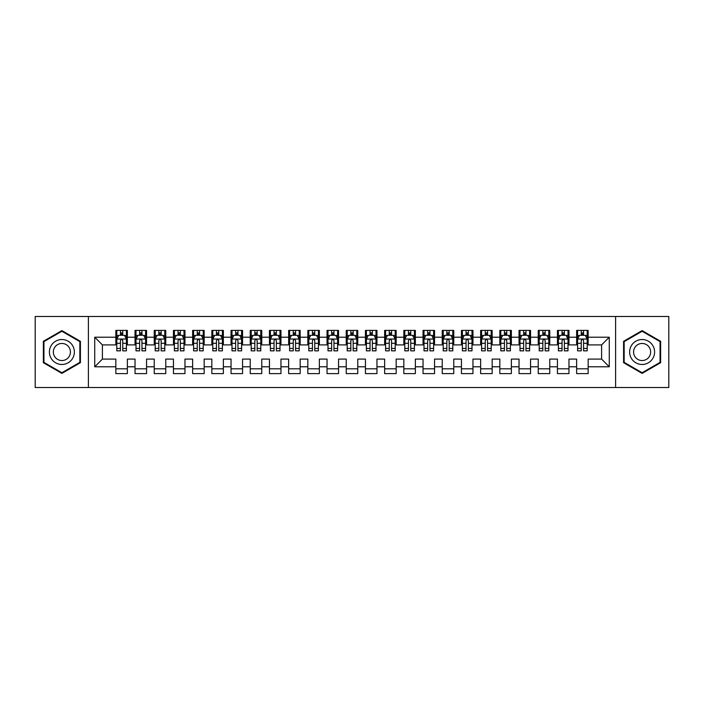 <?xml version="1.0" encoding="UTF-8"?>
<svg xmlns="http://www.w3.org/2000/svg" width="704" height="704" viewBox="0 0 704 704"><rect width="100%" height="100%" fill="white"/><g stroke="black" fill="none" stroke-linecap="round" stroke-linejoin="round"><path stroke-width="1.06" d="M615.613 387.517L668.8 387.517L668.8 316.483L615.613 316.483L615.613 387.517L88.387 387.517L88.387 316.483L35.2 316.483L35.2 387.517L88.387 387.517M615.613 316.483L88.387 316.483M94.723 366.784L94.723 337.216L115.843 337.216L115.843 344.898L102.397 344.898L102.397 359.102L94.723 366.784L115.843 366.784L115.843 373.604L127.362 373.604L127.362 366.784L135.036 366.784L135.036 373.604L146.564 373.604L146.564 366.784L154.238 366.784L154.238 373.604L165.757 373.604L165.757 366.784L173.439 366.784L173.439 373.604L184.958 373.604L184.958 366.784L192.641 366.784L192.641 373.604L204.16 373.604L204.16 366.784L211.842 366.784L211.842 373.604L223.362 373.604L223.362 366.784L231.044 366.784L231.044 373.604L242.563 373.604L242.563 366.784L250.237 366.784L250.237 373.604L261.756 373.604L261.756 366.784L269.438 366.784L269.438 373.604L280.958 373.604L280.958 366.784L288.64 366.784L288.64 373.604L300.159 373.604L300.159 366.784L307.842 366.784L307.842 373.604L319.361 373.604L319.361 366.784L327.043 366.784L327.043 373.604L338.562 373.604L338.562 366.784L346.236 366.784L346.236 373.604L357.764 373.604L357.764 366.784L365.438 366.784L365.438 373.604L376.957 373.604L376.957 366.784L384.639 366.784L384.639 373.604L396.158 373.604L396.158 366.784L403.841 366.784L403.841 373.604L415.36 373.604L415.36 366.784L423.042 366.784L423.042 373.604L434.562 373.604L434.562 366.784L442.244 366.784L442.244 373.604L453.763 373.604L453.763 366.784L461.437 366.784L461.437 373.604L472.956 373.604L472.956 366.784L480.638 366.784L480.638 373.604L492.158 373.604L492.158 366.784L499.84 366.784L499.84 373.604L511.359 373.604L511.359 366.784L519.042 366.784L519.042 373.604L530.561 373.604L530.561 366.784L538.243 366.784L538.243 373.604L549.762 373.604L549.762 366.784L557.436 366.784L557.436 373.604L568.964 373.604L568.964 366.784L576.638 366.784L576.638 373.604L588.157 373.604L588.157 359.102L601.603 359.102L601.603 344.898L588.157 344.898L588.157 337.216L609.277 337.216L609.277 366.784L588.157 366.784M588.157 337.216L588.157 330.396L576.638 330.396L576.638 337.216L568.964 337.216L568.964 330.396L557.436 330.396L557.436 337.216L549.762 337.216L549.762 330.396L538.243 330.396L538.243 337.216L530.561 337.216L530.561 330.396L519.042 330.396L519.042 337.216L511.359 337.216L511.359 330.396L499.84 330.396L499.84 337.216L492.158 337.216L492.158 330.396L480.638 330.396L480.638 337.216L472.956 337.216L472.956 330.396L461.437 330.396L461.437 337.216L453.763 337.216L453.763 330.396L442.244 330.396L442.244 337.216L434.562 337.216L434.562 330.396L423.042 330.396L423.042 337.216L415.36 337.216L415.36 330.396L403.841 330.396L403.841 337.216L396.158 337.216L396.158 330.396L384.639 330.396L384.639 337.216L376.957 337.216L376.957 330.396L365.438 330.396L365.438 337.216L357.764 337.216L357.764 330.396L346.236 330.396L346.236 337.216L338.562 337.216L338.562 330.396L327.043 330.396L327.043 337.216L319.361 337.216L319.361 330.396L307.842 330.396L307.842 337.216L300.159 337.216L300.159 330.396L288.64 330.396L288.64 337.216L280.958 337.216L280.958 330.396L269.438 330.396L269.438 337.216L261.756 337.216L261.756 330.396L250.237 330.396L250.237 337.216L242.563 337.216L242.563 330.396L231.044 330.396L231.044 337.216L223.362 337.216L223.362 330.396L211.842 330.396L211.842 337.216L204.16 337.216L204.16 330.396L192.641 330.396L192.641 337.216L184.958 337.216L184.958 330.396L173.439 330.396L173.439 337.216L165.757 337.216L165.757 330.396L154.238 330.396L154.238 337.216L146.564 337.216L146.564 330.396L135.036 330.396L135.036 337.216L127.362 337.216L127.362 330.396L115.843 330.396L115.843 337.216M568.964 366.784L568.964 359.102L576.638 359.102L576.638 366.784M609.277 337.216L601.603 344.898M549.762 366.784L549.762 359.102L557.436 359.102L557.436 366.784M576.638 337.216L576.638 344.898L568.964 344.898L568.964 337.216M530.561 366.784L530.561 359.102L538.243 359.102L538.243 366.784M557.436 337.216L557.436 344.898L549.762 344.898L549.762 337.216M511.359 366.784L511.359 359.102L519.042 359.102L519.042 366.784M538.243 337.216L538.243 344.898L530.561 344.898L530.561 337.216M492.158 366.784L492.158 359.102L499.84 359.102L499.84 366.784M519.042 337.216L519.042 344.898L511.359 344.898L511.359 337.216M472.956 366.784L472.956 359.102L480.638 359.102L480.638 366.784M499.84 337.216L499.84 344.898L492.158 344.898L492.158 337.216M453.763 366.784L453.763 359.102L461.437 359.102L461.437 366.784M480.638 337.216L480.638 344.898L472.956 344.898L472.956 337.216M434.562 366.784L434.562 359.102L442.244 359.102L442.244 366.784M461.437 337.216L461.437 344.898L453.763 344.898L453.763 337.216M415.36 366.784L415.36 359.102L423.042 359.102L423.042 366.784M442.244 337.216L442.244 344.898L434.562 344.898L434.562 337.216M396.158 366.784L396.158 359.102L403.841 359.102L403.841 366.784M423.042 337.216L423.042 344.898L415.36 344.898L415.36 337.216M376.957 366.784L376.957 359.102L384.639 359.102L384.639 366.784M403.841 337.216L403.841 344.898L396.158 344.898L396.158 337.216M357.764 366.784L357.764 359.102L365.438 359.102L365.438 366.784M384.639 337.216L384.639 344.898L376.957 344.898L376.957 337.216M338.562 366.784L338.562 359.102L346.236 359.102L346.236 366.784M365.438 337.216L365.438 344.898L357.764 344.898L357.764 337.216M319.361 366.784L319.361 359.102L327.043 359.102L327.043 366.784M346.236 337.216L346.236 344.898L338.562 344.898L338.562 337.216M300.159 366.784L300.159 359.102L307.842 359.102L307.842 366.784M327.043 337.216L327.043 344.898L319.361 344.898L319.361 337.216M280.958 366.784L280.958 359.102L288.64 359.102L288.64 366.784M307.842 337.216L307.842 344.898L300.159 344.898L300.159 337.216M261.756 366.784L261.756 359.102L269.438 359.102L269.438 366.784M288.64 337.216L288.64 344.898L280.958 344.898L280.958 337.216M242.563 366.784L242.563 359.102L250.237 359.102L250.237 366.784M269.438 337.216L269.438 344.898L261.756 344.898L261.756 337.216M223.362 366.784L223.362 359.102L231.044 359.102L231.044 366.784M250.237 337.216L250.237 344.898L242.563 344.898L242.563 337.216M204.16 366.784L204.16 359.102L211.842 359.102L211.842 366.784M231.044 337.216L231.044 344.898L223.362 344.898L223.362 337.216M184.958 366.784L184.958 359.102L192.641 359.102L192.641 366.784M211.842 337.216L211.842 344.898L204.16 344.898L204.16 337.216M165.757 366.784L165.757 359.102L173.439 359.102L173.439 366.784M192.641 337.216L192.641 344.898L184.958 344.898L184.958 337.216M146.564 366.784L146.564 359.102L154.238 359.102L154.238 366.784M173.439 337.216L173.439 344.898L165.757 344.898L165.757 337.216M127.362 366.784L127.362 359.102L135.036 359.102L135.036 366.784M154.238 337.216L154.238 344.898L146.564 344.898L146.564 337.216M102.397 359.102L115.843 359.102L115.843 366.784M135.036 337.216L135.036 344.898L127.362 344.898L127.362 337.216M576.638 335.201L577.597 335.201M587.198 335.201L588.157 335.201M557.436 335.201L558.404 335.201M567.996 335.201L568.964 335.201M538.243 335.201L539.202 335.201M548.803 335.201L549.762 335.201M519.042 335.201L520.001 335.201M529.602 335.201L530.561 335.201M499.84 335.201L500.799 335.201M510.4 335.201L511.359 335.201M480.638 335.201L481.598 335.201M491.198 335.201L492.158 335.201M461.437 335.201L462.396 335.201M471.997 335.201L472.956 335.201M442.244 335.201L443.203 335.201M452.804 335.201L453.763 335.201M423.042 335.201L424.002 335.201M433.602 335.201L434.562 335.201M403.841 335.201L404.8 335.201M414.401 335.201L415.36 335.201M384.639 335.201L385.598 335.201M395.199 335.201L396.158 335.201M365.438 335.201L366.397 335.201M375.998 335.201L376.957 335.201M346.236 335.201L347.204 335.201M356.796 335.201L357.764 335.201M327.043 335.201L328.002 335.201M337.603 335.201L338.562 335.201M307.842 335.201L308.801 335.201M318.402 335.201L319.361 335.201M288.64 335.201L289.599 335.201M299.2 335.201L300.159 335.201M269.438 335.201L270.398 335.201M279.998 335.201L280.958 335.201M250.237 335.201L251.196 335.201M260.797 335.201L261.756 335.201M231.044 335.201L232.003 335.201M241.604 335.201L242.563 335.201M211.842 335.201L212.802 335.201M222.402 335.201L223.362 335.201M192.641 335.201L193.6 335.201M203.201 335.201L204.16 335.201M173.439 335.201L174.398 335.201M183.999 335.201L184.958 335.201M154.238 335.201L155.197 335.201M164.798 335.201L165.757 335.201M135.036 335.201L136.004 335.201M145.596 335.201L146.564 335.201M115.843 335.201L116.802 335.201M126.403 335.201L127.362 335.201M115.843 368.799L127.362 368.799M135.036 368.799L146.564 368.799M154.238 368.799L165.757 368.799M173.439 368.799L184.958 368.799M192.641 368.799L204.16 368.799M211.842 368.799L223.362 368.799M231.044 368.799L242.563 368.799M250.237 368.799L261.756 368.799M269.438 368.799L280.958 368.799M288.64 368.799L300.159 368.799M307.842 368.799L319.361 368.799M327.043 368.799L338.562 368.799M346.236 368.799L357.764 368.799M365.438 368.799L376.957 368.799M384.639 368.799L396.158 368.799M403.841 368.799L415.36 368.799M423.042 368.799L434.562 368.799M442.244 368.799L453.763 368.799M461.437 368.799L472.956 368.799M480.638 368.799L492.158 368.799M499.84 368.799L511.359 368.799M519.042 368.799L530.561 368.799M538.243 368.799L549.762 368.799M557.436 368.799L568.964 368.799M576.638 368.799L588.157 368.799M94.723 337.216L102.397 344.898M601.603 359.102L609.277 366.784M80.414 341.299L61.89 330.607L43.358 341.299L43.358 362.701L61.89 373.393L80.414 362.701L80.414 341.299M623.586 341.299L623.586 362.701L642.11 373.393L660.642 362.701L660.642 341.299L642.11 330.607L623.586 341.299M122.751 332.895L120.446 332.895M126.403 348.445L122.751 348.445L122.751 350.847L126.403 350.847L126.403 339.134L124.476 335.298L118.721 335.298L116.802 339.134L116.802 350.847L120.446 350.847L120.446 348.445L116.802 348.445M116.802 339.134L116.802 330.396M126.403 339.134L126.403 330.396M120.446 335.298L120.446 330.396M122.751 330.396L122.751 335.298M122.751 348.445L122.751 340.578C121.986 339.099 121.22 339.099 120.446 340.578L120.446 348.445M122.751 335.201L120.446 335.201M141.953 332.895L139.647 332.895M145.596 348.445L141.953 348.445L141.953 350.847L145.596 350.847L145.596 339.134L143.678 335.298L137.922 335.298L136.004 339.134L136.004 350.847L139.647 350.847L139.647 348.445L136.004 348.445M136.004 339.134L136.004 330.396M145.596 339.134L145.596 330.396M139.647 335.298L139.647 330.396M141.953 330.396L141.953 335.298M141.953 348.445L141.953 340.578C141.187 339.099 140.413 339.099 139.647 340.578L139.647 348.445M141.953 335.201L139.647 335.201M161.154 332.895L158.849 332.895M164.798 348.445L161.154 348.445L161.154 350.847L164.798 350.847L164.798 339.134L162.879 335.298L157.124 335.298L155.197 339.134L155.197 350.847L158.849 350.847L158.849 348.445L155.197 348.445M155.197 339.134L155.197 330.396M164.798 339.134L164.798 330.396M158.849 335.298L158.849 330.396M161.154 330.396L161.154 335.298M161.154 348.445L161.154 340.578C160.389 339.099 159.614 339.099 158.849 340.578L158.849 348.445M161.154 335.201L158.849 335.201M72.697 345.761A12.478 12.478 0 0 0 55.651 341.194A12.478 12.478 0 0 0 51.084 358.239A12.478 12.478 0 0 0 68.13 362.806A12.478 12.478 0 0 0 72.697 345.761M69.291 347.732A8.545 8.545 0 0 0 57.614 344.599A8.545 8.545 0 0 0 54.49 356.268A8.545 8.545 0 0 0 66.158 359.401A8.545 8.545 0 0 0 69.291 347.732M61.89 372.733L43.938 362.366L43.938 341.634L61.89 331.267L79.842 341.634L79.842 362.366L61.89 372.733M652.916 345.761A12.478 12.478 0 0 0 635.87 341.194A12.478 12.478 0 0 0 631.303 358.239A12.478 12.478 0 0 0 648.349 362.806A12.478 12.478 0 0 0 652.916 345.761M649.51 347.732A8.545 8.545 0 0 0 637.842 344.599A8.545 8.545 0 0 0 634.709 356.268A8.545 8.545 0 0 0 646.386 359.401A8.545 8.545 0 0 0 649.51 347.732M642.11 372.733L624.158 362.366L624.158 341.634L642.11 331.267L660.062 341.634L660.062 362.366L642.11 372.733M180.356 332.895L178.05 332.895M183.999 348.445L180.356 348.445L180.356 350.847L183.999 350.847L183.999 339.134L182.081 335.298L176.317 335.298L174.398 339.134L174.398 350.847L178.05 350.847L178.05 348.445L174.398 348.445M174.398 339.134L174.398 330.396M183.999 339.134L183.999 330.396M178.05 335.298L178.05 330.396M180.356 330.396L180.356 335.298M180.356 348.445L180.356 340.578C179.582 339.099 178.816 339.099 178.05 340.578L178.05 348.445M180.356 335.201L178.05 335.201M199.549 332.895L197.252 332.895M203.201 348.445L199.549 348.445L199.549 350.847L203.201 350.847L203.201 339.134L201.282 335.298L195.518 335.298L193.6 339.134L193.6 350.847L197.252 350.847L197.252 348.445L193.6 348.445M193.6 339.134L193.6 330.396M203.201 339.134L203.201 330.396M197.252 335.298L197.252 330.396M199.549 330.396L199.549 335.298M199.549 348.445L199.549 340.578C198.783 339.099 198.018 339.099 197.252 340.578L197.252 348.445M199.549 335.201L197.252 335.201M218.75 332.895L216.445 332.895M222.402 348.445L218.75 348.445L218.75 350.847L222.402 350.847L222.402 339.134L220.484 335.298L214.72 335.298L212.802 339.134L212.802 350.847L216.445 350.847L216.445 348.445L212.802 348.445M212.802 339.134L212.802 330.396M222.402 339.134L222.402 330.396M216.445 335.298L216.445 330.396M218.75 330.396L218.75 335.298M218.75 348.445L218.75 340.578C217.985 339.099 217.219 339.099 216.445 340.578L216.445 348.445M218.75 335.201L216.445 335.201M237.952 332.895L235.646 332.895M241.604 348.445L237.952 348.445L237.952 350.847L241.604 350.847L241.604 339.134L239.677 335.298L233.922 335.298L232.003 339.134L232.003 350.847L235.646 350.847L235.646 348.445L232.003 348.445M232.003 339.134L232.003 330.396M241.604 339.134L241.604 330.396M235.646 335.298L235.646 330.396M237.952 330.396L237.952 335.298M237.952 348.445L237.952 340.578C237.186 339.099 236.421 339.099 235.646 340.578L235.646 348.445M237.952 335.201L235.646 335.201M257.154 332.895L254.848 332.895M260.797 348.445L257.154 348.445L257.154 350.847L260.797 350.847L260.797 339.134L258.878 335.298L253.123 335.298L251.196 339.134L251.196 350.847L254.848 350.847L254.848 348.445L251.196 348.445M251.196 339.134L251.196 330.396M260.797 339.134L260.797 330.396M254.848 335.298L254.848 330.396M257.154 330.396L257.154 335.298M257.154 348.445L257.154 340.578C256.388 339.099 255.614 339.099 254.848 340.578L254.848 348.445M257.154 335.201L254.848 335.201M276.355 332.895L274.05 332.895M279.998 348.445L276.355 348.445L276.355 350.847L279.998 350.847L279.998 339.134L278.08 335.298L272.316 335.298L270.398 339.134L270.398 350.847L274.05 350.847L274.05 348.445L270.398 348.445M270.398 339.134L270.398 330.396M279.998 339.134L279.998 330.396M274.05 335.298L274.05 330.396M276.355 330.396L276.355 335.298M276.355 348.445L276.355 340.578C275.581 339.099 274.815 339.099 274.05 340.578L274.05 348.445M276.355 335.201L274.05 335.201M295.548 332.895L293.251 332.895M299.2 348.445L295.548 348.445L295.548 350.847L299.2 350.847L299.2 339.134L297.282 335.298L291.518 335.298L289.599 339.134L289.599 350.847L293.251 350.847L293.251 348.445L289.599 348.445M289.599 339.134L289.599 330.396M299.2 339.134L299.2 330.396M293.251 335.298L293.251 330.396M295.548 330.396L295.548 335.298M295.548 348.445L295.548 340.578C294.782 339.099 294.017 339.099 293.251 340.578L293.251 348.445M295.548 335.201L293.251 335.201M314.75 332.895L312.444 332.895M318.402 348.445L314.75 348.445L314.75 350.847L318.402 350.847L318.402 339.134L316.483 335.298L310.719 335.298L308.801 339.134L308.801 350.847L312.444 350.847L312.444 348.445L308.801 348.445M308.801 339.134L308.801 330.396M318.402 339.134L318.402 330.396M312.444 335.298L312.444 330.396M314.75 330.396L314.75 335.298M314.75 348.445L314.75 340.578C313.984 339.099 313.218 339.099 312.444 340.578L312.444 348.445M314.75 335.201L312.444 335.201M333.951 332.895L331.646 332.895M337.603 348.445L333.951 348.445L333.951 350.847L337.603 350.847L337.603 339.134L335.676 335.298L329.921 335.298L328.002 339.134L328.002 350.847L331.646 350.847L331.646 348.445L328.002 348.445M328.002 339.134L328.002 330.396M337.603 339.134L337.603 330.396M331.646 335.298L331.646 330.396M333.951 330.396L333.951 335.298M333.951 348.445L333.951 340.578C333.186 339.099 332.42 339.099 331.646 340.578L331.646 348.445M333.951 335.201L331.646 335.201M353.153 332.895L350.847 332.895M356.796 348.445L353.153 348.445L353.153 350.847L356.796 350.847L356.796 339.134L354.878 335.298L349.122 335.298L347.204 339.134L347.204 350.847L350.847 350.847L350.847 348.445L347.204 348.445M347.204 339.134L347.204 330.396M356.796 339.134L356.796 330.396M350.847 335.298L350.847 330.396M353.153 330.396L353.153 335.298M353.153 348.445L353.153 340.578C352.387 339.099 351.613 339.099 350.847 340.578L350.847 348.445M353.153 335.201L350.847 335.201M372.354 332.895L370.049 332.895M375.998 348.445L372.354 348.445L372.354 350.847L375.998 350.847L375.998 339.134L374.079 335.298L368.324 335.298L366.397 339.134L366.397 350.847L370.049 350.847L370.049 348.445L366.397 348.445M366.397 339.134L366.397 330.396M375.998 339.134L375.998 330.396M370.049 335.298L370.049 330.396M372.354 330.396L372.354 335.298M372.354 348.445L372.354 340.578C371.589 339.099 370.814 339.099 370.049 340.578L370.049 348.445M372.354 335.201L370.049 335.201M391.556 332.895L389.25 332.895M395.199 348.445L391.556 348.445L391.556 350.847L395.199 350.847L395.199 339.134L393.281 335.298L387.517 335.298L385.598 339.134L385.598 350.847L389.25 350.847L389.25 348.445L385.598 348.445M385.598 339.134L385.598 330.396M395.199 339.134L395.199 330.396M389.25 335.298L389.25 330.396M391.556 330.396L391.556 335.298M391.556 348.445L391.556 340.578C390.782 339.099 390.016 339.099 389.25 340.578L389.25 348.445M391.556 335.201L389.25 335.201M410.749 332.895L408.452 332.895M414.401 348.445L410.749 348.445L410.749 350.847L414.401 350.847L414.401 339.134L412.482 335.298L406.718 335.298L404.8 339.134L404.8 350.847L408.452 350.847L408.452 348.445L404.8 348.445M404.8 339.134L404.8 330.396M414.401 339.134L414.401 330.396M408.452 335.298L408.452 330.396M410.749 330.396L410.749 335.298M410.749 348.445L410.749 340.578C409.983 339.099 409.218 339.099 408.452 340.578L408.452 348.445M410.749 335.201L408.452 335.201M429.95 332.895L427.645 332.895M433.602 348.445L429.95 348.445L429.95 350.847L433.602 350.847L433.602 339.134L431.684 335.298L425.92 335.298L424.002 339.134L424.002 350.847L427.645 350.847L427.645 348.445L424.002 348.445M424.002 339.134L424.002 330.396M433.602 339.134L433.602 330.396M427.645 335.298L427.645 330.396M429.95 330.396L429.95 335.298M429.95 348.445L429.95 340.578C429.185 339.099 428.419 339.099 427.645 340.578L427.645 348.445M429.95 335.201L427.645 335.201M449.152 332.895L446.846 332.895M452.804 348.445L449.152 348.445L449.152 350.847L452.804 350.847L452.804 339.134L450.877 335.298L445.122 335.298L443.203 339.134L443.203 350.847L446.846 350.847L446.846 348.445L443.203 348.445M443.203 339.134L443.203 330.396M452.804 339.134L452.804 330.396M446.846 335.298L446.846 330.396M449.152 330.396L449.152 335.298M449.152 348.445L449.152 340.578C448.386 339.099 447.621 339.099 446.846 340.578L446.846 348.445M449.152 335.201L446.846 335.201M468.354 332.895L466.048 332.895M471.997 348.445L468.354 348.445L468.354 350.847L471.997 350.847L471.997 339.134L470.078 335.298L464.323 335.298L462.396 339.134L462.396 350.847L466.048 350.847L466.048 348.445L462.396 348.445M462.396 339.134L462.396 330.396M471.997 339.134L471.997 330.396M466.048 335.298L466.048 330.396M468.354 330.396L468.354 335.298M468.354 348.445L468.354 340.578C467.588 339.099 466.814 339.099 466.048 340.578L466.048 348.445M468.354 335.201L466.048 335.201M487.555 332.895L485.25 332.895M491.198 348.445L487.555 348.445L487.555 350.847L491.198 350.847L491.198 339.134L489.28 335.298L483.516 335.298L481.598 339.134L481.598 350.847L485.25 350.847L485.25 348.445L481.598 348.445M481.598 339.134L481.598 330.396M491.198 339.134L491.198 330.396M485.25 335.298L485.25 330.396M487.555 330.396L487.555 335.298M487.555 348.445L487.555 340.578C486.781 339.099 486.015 339.099 485.25 340.578L485.25 348.445M487.555 335.201L485.25 335.201M506.748 332.895L504.451 332.895M510.4 348.445L506.748 348.445L506.748 350.847L510.4 350.847L510.4 339.134L508.482 335.298L502.718 335.298L500.799 339.134L500.799 350.847L504.451 350.847L504.451 348.445L500.799 348.445M500.799 339.134L500.799 330.396M510.4 339.134L510.4 330.396M504.451 335.298L504.451 330.396M506.748 330.396L506.748 335.298M506.748 348.445L506.748 340.578C505.982 339.099 505.217 339.099 504.451 340.578L504.451 348.445M506.748 335.201L504.451 335.201M525.95 332.895L523.644 332.895M529.602 348.445L525.95 348.445L525.95 350.847L529.602 350.847L529.602 339.134L527.683 335.298L521.919 335.298L520.001 339.134L520.001 350.847L523.644 350.847L523.644 348.445L520.001 348.445M520.001 339.134L520.001 330.396M529.602 339.134L529.602 330.396M523.644 335.298L523.644 330.396M525.95 330.396L525.95 335.298M525.95 348.445L525.95 340.578C525.184 339.099 524.418 339.099 523.644 340.578L523.644 348.445M525.95 335.201L523.644 335.201M545.151 332.895L542.846 332.895M548.803 348.445L545.151 348.445L545.151 350.847L548.803 350.847L548.803 339.134L546.876 335.298L541.121 335.298L539.202 339.134L539.202 350.847L542.846 350.847L542.846 348.445L539.202 348.445M539.202 339.134L539.202 330.396M548.803 339.134L548.803 330.396M542.846 335.298L542.846 330.396M545.151 330.396L545.151 335.298M545.151 348.445L545.151 340.578C544.386 339.099 543.62 339.099 542.846 340.578L542.846 348.445M545.151 335.201L542.846 335.201M564.353 332.895L562.047 332.895M567.996 348.445L564.353 348.445L564.353 350.847L567.996 350.847L567.996 339.134L566.078 335.298L560.322 335.298L558.404 339.134L558.404 350.847L562.047 350.847L562.047 348.445L558.404 348.445M558.404 339.134L558.404 330.396M567.996 339.134L567.996 330.396M562.047 335.298L562.047 330.396M564.353 330.396L564.353 335.298M564.353 348.445L564.353 340.578C563.587 339.099 562.813 339.099 562.047 340.578L562.047 348.445M564.353 335.201L562.047 335.201M583.554 332.895L581.249 332.895M587.198 348.445L583.554 348.445L583.554 350.847L587.198 350.847L587.198 339.134L585.279 335.298L579.524 335.298L577.597 339.134L577.597 350.847L581.249 350.847L581.249 348.445L577.597 348.445M577.597 339.134L577.597 330.396M587.198 339.134L587.198 330.396M581.249 335.298L581.249 330.396M583.554 330.396L583.554 335.298M583.554 348.445L583.554 340.578C582.789 339.099 582.014 339.099 581.249 340.578L581.249 348.445M583.554 335.201L581.249 335.201M126.35 339.038L116.846 339.038M116.802 335.526L118.606 335.526M124.599 335.526L126.403 335.526M120.446 343.297L116.802 343.297M126.403 343.297L122.751 343.297M122.751 334.118L120.446 334.118M145.552 339.038L136.048 339.038M136.004 335.526L137.808 335.526M143.792 335.526L145.596 335.526M139.647 343.297L136.004 343.297M145.596 343.297L141.953 343.297M141.953 334.118L139.647 334.118M164.754 339.038L155.25 339.038M155.197 335.526L157.001 335.526M162.994 335.526L164.798 335.526M158.849 343.297L155.197 343.297M164.798 343.297L161.154 343.297M161.154 334.118L158.849 334.118M183.955 339.038L174.451 339.038M174.398 335.526L176.202 335.526M182.195 335.526L183.999 335.526M178.05 343.297L174.398 343.297M183.999 343.297L180.356 343.297M180.356 334.118L178.05 334.118M203.148 339.038L193.644 339.038M193.6 335.526L195.404 335.526M201.397 335.526L203.201 335.526M197.252 343.297L193.6 343.297M203.201 343.297L199.549 343.297M199.549 334.118L197.252 334.118M222.35 339.038L212.846 339.038M212.802 335.526L214.606 335.526M220.598 335.526L222.402 335.526M216.445 343.297L212.802 343.297M222.402 343.297L218.75 343.297M218.75 334.118L216.445 334.118M241.551 339.038L232.047 339.038M232.003 335.526L233.807 335.526M239.791 335.526L241.604 335.526M235.646 343.297L232.003 343.297M241.604 343.297L237.952 343.297M237.952 334.118L235.646 334.118M260.753 339.038L251.249 339.038M251.196 335.526L253.009 335.526M258.993 335.526L260.797 335.526M254.848 343.297L251.196 343.297M260.797 343.297L257.154 343.297M257.154 334.118L254.848 334.118M279.954 339.038L270.45 339.038M270.398 335.526L272.202 335.526M278.194 335.526L279.998 335.526M274.05 343.297L270.398 343.297M279.998 343.297L276.355 343.297M276.355 334.118L274.05 334.118M299.156 339.038L289.652 339.038M289.599 335.526L291.403 335.526M297.396 335.526L299.2 335.526M293.251 343.297L289.599 343.297M299.2 343.297L295.548 343.297M295.548 334.118L293.251 334.118M318.349 339.038L308.845 339.038M308.801 335.526L310.605 335.526M316.598 335.526L318.402 335.526M312.444 343.297L308.801 343.297M318.402 343.297L314.75 343.297M314.75 334.118L312.444 334.118M337.55 339.038L328.046 339.038M328.002 335.526L329.806 335.526M335.799 335.526L337.603 335.526M331.646 343.297L328.002 343.297M337.603 343.297L333.951 343.297M333.951 334.118L331.646 334.118M356.752 339.038L347.248 339.038M347.204 335.526L349.008 335.526M354.992 335.526L356.796 335.526M350.847 343.297L347.204 343.297M356.796 343.297L353.153 343.297M353.153 334.118L350.847 334.118M375.954 339.038L366.45 339.038M366.397 335.526L368.201 335.526M374.194 335.526L375.998 335.526M370.049 343.297L366.397 343.297M375.998 343.297L372.354 343.297M372.354 334.118L370.049 334.118M395.155 339.038L385.651 339.038M385.598 335.526L387.402 335.526M393.395 335.526L395.199 335.526M389.25 343.297L385.598 343.297M395.199 343.297L391.556 343.297M391.556 334.118L389.25 334.118M414.348 339.038L404.844 339.038M404.8 335.526L406.604 335.526M412.597 335.526L414.401 335.526M408.452 343.297L404.8 343.297M414.401 343.297L410.749 343.297M410.749 334.118L408.452 334.118M433.55 339.038L424.046 339.038M424.002 335.526L425.806 335.526M431.798 335.526L433.602 335.526M427.645 343.297L424.002 343.297M433.602 343.297L429.95 343.297M429.95 334.118L427.645 334.118M452.751 339.038L443.247 339.038M443.203 335.526L445.007 335.526M450.991 335.526L452.804 335.526M446.846 343.297L443.203 343.297M452.804 343.297L449.152 343.297M449.152 334.118L446.846 334.118M471.953 339.038L462.449 339.038M462.396 335.526L464.209 335.526M470.193 335.526L471.997 335.526M466.048 343.297L462.396 343.297M471.997 343.297L468.354 343.297M468.354 334.118L466.048 334.118M491.154 339.038L481.65 339.038M481.598 335.526L483.402 335.526M489.394 335.526L491.198 335.526M485.25 343.297L481.598 343.297M491.198 343.297L487.555 343.297M487.555 334.118L485.25 334.118M510.356 339.038L500.852 339.038M500.799 335.526L502.603 335.526M508.596 335.526L510.4 335.526M504.451 343.297L500.799 343.297M510.4 343.297L506.748 343.297M506.748 334.118L504.451 334.118M529.549 339.038L520.045 339.038M520.001 335.526L521.805 335.526M527.798 335.526L529.602 335.526M523.644 343.297L520.001 343.297M529.602 343.297L525.95 343.297M525.95 334.118L523.644 334.118M548.75 339.038L539.246 339.038M539.202 335.526L541.006 335.526M546.999 335.526L548.803 335.526M542.846 343.297L539.202 343.297M548.803 343.297L545.151 343.297M545.151 334.118L542.846 334.118M567.952 339.038L558.448 339.038M558.404 335.526L560.208 335.526M566.192 335.526L567.996 335.526M562.047 343.297L558.404 343.297M567.996 343.297L564.353 343.297M564.353 334.118L562.047 334.118M587.154 339.038L577.65 339.038M577.597 335.526L579.401 335.526M585.394 335.526L587.198 335.526M581.249 343.297L577.597 343.297M587.198 343.297L583.554 343.297M583.554 334.118L581.249 334.118"/></g></svg>
